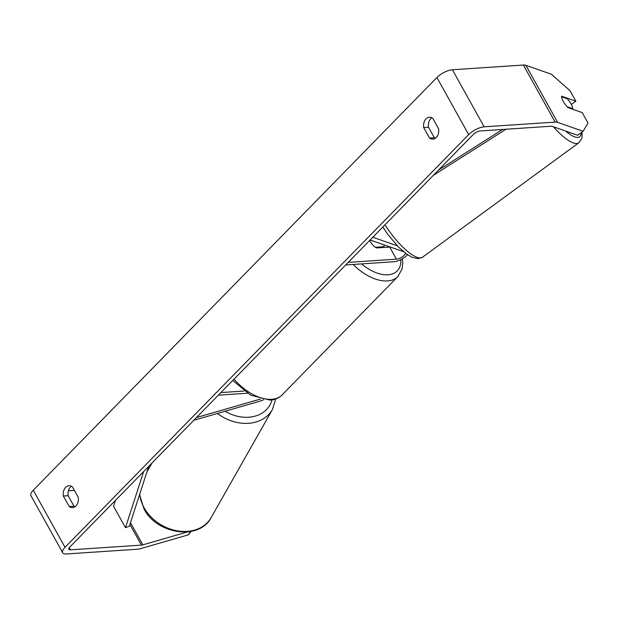 <?xml version="1.0" encoding="UTF-8"?>
<svg xmlns="http://www.w3.org/2000/svg" width="619" height="619" viewBox="0 0 619 619"><rect width="100%" height="100%" fill="white"/><g stroke="black" fill="none" stroke-linecap="round" stroke-linejoin="round"><path stroke-width="0.93" d="M372.808 237.239L397.359 245.836M370.123 239.979L403.596 251.693M405.46 253.194A6.167 2.306 -29.1 0 1 402.172 256.931A6.167 2.306 -29.1 0 1 396.446 259.175L348.218 262.379M407.573 254.711A10.569 3.962 -29.1 0 1 393.932 261.744L345.704 264.955M390.171 246.996A6.167 2.306 -29.1 0 1 389.699 247.051L376.422 247.933A8.805 5.068 -135.6 0 1 369.907 240.203A8.805 5.068 44.4 0 0 375.331 247.26L383.95 246.687A8.805 5.068 44.4 0 0 384.043 244.853M193.778 420.293L259.872 401.182A10.569 3.962 150.9 0 0 263.555 399.75M196.455 417.554L260.398 399.069M247.337 393.227L218.368 395.146M244.095 391.03L220.882 392.578M571.345 104.495L575.871 101.183L570.037 90.707L551.312 74.203L525.841 65.289A12.326 4.619 150.9 0 0 523.372 65.041L452.412 69.761A12.326 4.619 150.9 0 0 436.913 77.53L33.271 490.248A12.326 4.619 150.9 0 0 30.95 495.68L62.712 552.744A12.326 4.619 150.9 0 1 65.034 547.312L468.676 134.594A12.326 4.619 150.9 0 1 484.174 126.825L555.135 122.113A12.326 4.619 150.9 0 1 557.603 122.353L583.075 131.274L577.643 135.252L552.171 126.33A5.285 1.981 150.9 0 0 551.111 126.23L480.151 130.949A5.285 1.981 150.9 0 0 473.504 134.277L69.862 546.995A5.285 1.981 150.9 0 0 68.871 549.316A5.285 1.981 150.9 0 0 70.465 549.834L141.426 545.122A5.285 1.981 150.9 0 0 142.85 544.852L187.518 531.938M431.838 117.757A8.805 6.399 -93.8 0 0 430.824 118.593A8.805 6.399 -93.8 0 0 428.534 127.251L434.376 137.751A8.805 6.399 -93.8 0 0 435.304 138.3M74.938 506.76A8.805 6.399 86.2 0 1 74.017 506.21L68.167 495.711A8.805 6.399 86.2 0 1 70.458 487.052A8.805 6.399 86.2 0 1 71.479 486.217M63.339 496.036A8.805 6.399 86.2 0 1 65.629 487.377A8.805 6.399 86.2 0 1 69.019 485.722A8.805 6.399 86.2 0 1 72.4 486.766L78.242 497.266A8.805 6.399 86.2 0 1 72.57 507.572A8.805 6.399 86.2 0 1 69.189 506.528L63.339 496.036L68.167 495.711M425.996 118.918A8.805 6.399 -93.8 0 0 423.706 127.576L429.547 138.068A8.805 6.399 -93.8 0 0 432.929 139.113A8.805 6.399 -93.8 0 0 438.608 128.806L432.766 118.306A8.805 6.399 -93.8 0 0 429.377 117.262A8.805 6.399 -93.8 0 0 425.996 118.918M428.534 127.251L423.706 127.576M62.712 552.744A12.326 4.619 150.9 0 0 66.434 553.959L137.403 549.239A12.326 4.619 150.9 0 0 140.714 548.612L188.385 534.831L190.234 531.574M68.415 490.797L74.419 490.395M191.194 531.388L188.385 534.831M575.871 101.183L561.65 96.2A8.805 2.577 53.8 0 0 563.244 101.354A8.805 2.577 53.8 0 0 568.002 107.613L582.224 112.596L588.05 123.065L583.075 131.274M434.376 137.751L429.547 138.068M74.017 506.21L69.189 506.528M572.792 108.72A8.805 2.577 53.8 0 0 571.144 104.124A8.805 2.577 53.8 0 0 567.236 98.731L561.595 96.757A8.805 2.577 53.8 0 0 563.244 101.354A8.805 2.577 53.8 0 0 567.151 106.747L572.792 108.72L572.266 109.106M383.95 246.687L383.176 247.484M502.574 129.456L438.43 170.14M506.048 129.224L433.346 175.332M115.474 500.353L113.556 506.288L125.464 527.69L143.631 471.57M125.464 527.69L129.332 526.243L148.707 466.37M396.446 259.175L389.699 247.051M217.447 413.446A39.183 30.942 29.6 0 0 272.414 409.577L211.118 517.639A39.183 30.942 -150.4 0 1 178.373 530.994A39.183 30.942 -150.4 0 1 144.134 507.82A39.183 30.942 -150.4 0 1 139.778 493.954M272.02 399.897A34.78 27.468 -150.4 0 1 225.146 411.225M468.676 134.594L436.913 77.53M65.034 547.312L33.271 490.248M142.85 544.852L130.493 522.653M141.426 545.122L129.913 524.44M70.465 549.834L69.266 547.691M557.603 122.353L525.841 65.289M555.135 122.113L523.372 65.041M484.174 126.825L452.412 69.761M384.987 224.782A39.183 11.467 53.8 0 0 422.529 257.187L578.788 142.811A39.183 11.467 -126.2 0 1 553.44 126.779M565.565 131.027A34.78 10.183 53.8 0 0 581.164 132.667M234.036 379.13A39.183 22.563 44.4 0 0 271.726 399.294A39.183 22.563 44.4 0 0 282.071 394.945L397.831 276.585A39.183 22.563 -135.6 0 1 387.486 280.933A39.183 22.563 -135.6 0 1 353.17 264.46M361.589 263.895A34.78 20.032 44.4 0 0 388.02 274.79A34.78 20.032 44.4 0 0 400.841 259.593M139.569 494.62L143.987 508.895C156.7 534.313 199.357 540.774 211.118 517.639M152.034 462.973L146.858 472.104M272.414 409.577L275.741 398.961M578.788 142.811L581.535 139.043L582.1 136.435L581.937 132.102M422.529 257.187L418.104 258.665L412.293 257.38L406.257 253.79L398.396 246.904L387.742 234.353L382.774 227.049M397.831 276.585L402.01 269.149L402.76 263.237L402.365 258.765M282.071 394.945C278.883 398.087 274.875 399.812 270.031 400.114L250.734 395.201L232.736 380.453"/></g></svg>
